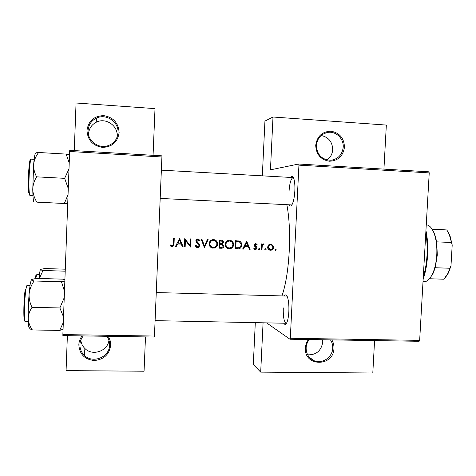 <?xml version="1.0" encoding="UTF-8"?>
<svg xmlns="http://www.w3.org/2000/svg" width="476" height="476" viewBox="0 0 476 476"><rect width="100%" height="100%" fill="white"/><g stroke="black" fill="none" stroke-linecap="round" stroke-linejoin="round"><path stroke-width="0.71" d="M108.153 336.318C109.926 339.019 110.765 341.994 110.664 345.237C109.301 354.537 103.816 359.63 94.206 360.516C84.639 359.434 79.516 354.198 78.837 344.797C78.992 341.53 80.069 338.561 82.08 335.895M83.288 335.919C81.206 338.49 80.087 341.393 79.932 344.63C79.849 348.813 81.301 352.371 84.282 355.304C92.737 364.051 109.682 357.113 109.599 345.04C109.694 341.827 108.814 338.912 106.957 336.294M108.956 340.263C107.802 351.098 92.546 356.411 84.924 348.539C82.556 346.242 81.188 343.452 80.825 340.179M119.119 132.554C117.733 142.026 112.187 146.971 102.489 147.393C92.826 145.793 87.649 140.152 86.971 130.472C88.381 120.922 93.962 115.965 103.72 115.62C113.359 117.304 118.488 122.951 119.119 132.554M88.06 130.644C87.376 140.408 97.973 148.768 107.308 145.936C113.812 143.811 117.382 139.361 118.024 132.584C118.863 121.981 106.321 113.347 96.67 118C91.392 120.571 88.518 124.783 88.06 130.644M88.53 134.934L88.536 134.048C88.976 128.455 91.713 124.432 96.753 121.981C105.964 117.53 117.935 125.759 117.138 135.88L116.995 137.415M331.82 339.894C333.378 342.452 334.087 345.267 333.95 348.337C333.712 367.103 303.849 366.865 305.437 347.944C305.622 344.85 306.627 342.042 308.472 339.519M309.263 339.537C307.365 341.97 306.318 344.713 306.133 347.777C306.133 353.87 308.769 358.166 314.053 360.683C322.151 364.354 332.54 357.345 332.718 348.152C332.849 345.106 332.099 342.351 330.469 339.876M322.668 339.751L322.752 342.071C321.27 350.794 316.243 355.048 307.663 354.828M344.475 147.155C343.107 156.11 338.073 160.805 329.374 161.233C320.741 159.746 316.189 154.438 315.713 145.293C317.111 136.261 322.181 131.566 330.921 131.197C339.531 132.756 344.047 138.076 344.475 147.155M316.403 145.43C317.064 154.95 321.943 159.894 331.052 160.263C338.21 159.038 342.268 154.67 343.22 147.167C343.904 138.617 335.848 130.906 327.72 132.417C321.02 133.964 317.248 138.302 316.403 145.43M321.151 135.499C328.565 137.094 332.415 141.812 332.694 149.666C332.367 154.028 330.493 157.467 327.072 159.99M290.657 177.441C291.83 175.751 292.859 176.084 293.757 178.435C294.704 181.332 295.066 185.503 294.84 190.941C294.495 196.761 293.644 201.158 292.294 204.139C291.139 206.37 290.08 206.59 289.111 204.799M291.574 204.924L291.883 204.876M284.309 295.983C285.386 294.287 286.409 294.573 287.373 296.845C288.593 300.267 289.087 305.175 288.849 311.572C288.575 316.385 287.92 320.021 286.885 322.49C285.832 324.727 284.797 324.965 283.779 323.216M283.274 307.883C283.077 316.945 284.059 322.073 286.225 323.263L286.522 323.216M286.855 204.692C289.253 217.258 290.051 232.645 289.253 250.846C288.182 269.886 285.755 284.91 281.965 295.917M170.069 245.574L171.699 246.562L172.955 246.419L174.043 243.795L174.24 238.238L173.502 238.208L173.312 243.682C173.46 244.801 173.05 245.491 172.086 245.759L170.527 244.961L170.069 245.574M179.595 238.452L175.406 246.514L176.209 246.544L177.56 243.962L181.273 244.111L182.373 246.782L183.171 246.812L179.595 238.452M184.73 238.655L184.426 246.86L185.158 246.883L185.402 240.451L190.697 247.098L190.995 238.91L190.263 238.881L190.037 245.33L184.73 238.655M195.142 245.687L196.546 247.318L197.534 247.568L198.54 247.395L199.944 245.449L196.57 240.802L197.79 239.809L199.343 240.921L200.015 240.445L197.897 238.976C196.689 239.006 196.005 239.618 195.838 240.808L196.255 242.07L198.956 244.593L199.218 245.408L197.57 246.729L195.844 245.301L195.142 245.687M201.193 239.315L204.424 247.615L208.137 239.595L207.357 239.565L204.448 245.89L201.973 239.345L201.193 239.315M209.142 243.76C209.166 245.723 210.071 247.103 211.856 247.901L214.581 248.002C216.431 247.341 217.443 246.021 217.603 244.045C217.52 241.641 216.306 240.172 213.968 239.642L213.462 239.595C210.898 239.761 209.458 241.148 209.142 243.76M219.382 240.041L219.085 248.174L221.257 248.258C222.774 248.282 223.66 247.544 223.916 246.056L222.453 243.92L223.434 242.225C223.369 241.011 222.732 240.326 221.524 240.154L219.382 240.041M225.213 244.384C225.237 246.342 226.13 247.722 227.903 248.514L230.604 248.615C232.443 247.954 233.448 246.639 233.609 244.67C233.52 242.266 232.312 240.802 229.973 240.285L229.491 240.237C226.951 240.404 225.523 241.784 225.213 244.384M235.364 240.683L235.079 248.781L237.542 248.877C240.1 248.948 241.505 247.687 241.766 245.098C241.844 243.284 241.088 241.963 239.487 241.142L235.364 240.683M246.663 241.136L242.617 249.073L243.397 249.103L244.712 246.562L248.305 246.699L249.359 249.329L250.132 249.359L246.663 241.136M253.708 248.799L254.672 249.531L255.933 249.579L257.082 248.026L256.856 247.103L254.868 245.057L255.642 244.295L256.618 244.956L257.117 244.468L255.802 243.581L254.16 245.057L254.392 245.979L256.374 248.026L255.315 248.936L254.202 248.27L253.708 248.799M258.551 249.109L259.176 249.805L259.866 249.162L259.241 248.466L258.551 249.109M261.479 243.902L261.253 249.781L261.955 249.805L262.246 245.824L264.192 244.111L263.585 243.885L262.157 244.795L262.181 243.932L261.479 243.902M264.799 249.347L265.424 250.043L266.108 249.4L265.483 248.704L264.799 249.347M267.613 247.103C267.637 248.567 268.303 249.567 269.624 250.096L271.278 250.162C272.647 249.733 273.397 248.787 273.533 247.33L272.825 245.217L270.683 244.164L268.476 245.051L267.613 247.103M274.938 249.733L275.556 250.424L276.241 249.787L275.616 249.091L274.938 249.733M154.313 337.056L62.88 335.592L62.868 334.568L154.45 336.056L154.313 337.056M298.696 164.018L428.817 171.806L429.227 172.901L298.934 165.142L298.696 164.018L270.457 169.837L273.004 117.013L264.942 121.088L262.324 175.84M162.001 156.985L69.645 151.487L69.74 150.321L161.959 155.842L154.45 336.056M69.645 151.487L62.868 334.568M67.378 335.663L66.075 370.62L144.061 371.226L145.495 336.913M153.064 155.307L155.009 108.617L76.053 103.006L74.28 150.594M429.227 172.901L419.659 340.364L419.142 341.292L289.967 339.227L266.59 322.871M255.303 322.645L253.303 364.527L260.693 372.125L263.073 322.799M298.934 165.142L290.306 338.263L419.659 340.364M374.57 340.578L372.803 372.994L260.693 372.125M273.004 117.013L386.339 125.069L383.93 169.117M289.967 339.227L290.306 338.263M293.436 177.655L293.127 177.578C291.009 178.399 289.64 183.04 289.021 191.501M173.835 238.22L173.603 243.569C173.752 245.205 173.08 246.134 171.58 246.354L172.009 246.598M171.58 246.354L170.747 246.157M170.491 245.003L171.128 245.378M246.336 241.79L248.299 246.699L244.039 246.33M249.275 249.109L250.132 249.359M244.021 246.366L244.712 246.562M242.712 248.894L243.397 249.103M246.669 242.718L247.96 245.86L245.134 245.747L246.669 242.718L245.967 242.54M244.438 245.556L245.134 245.747M255.493 243.569L257.117 244.468M255.023 244.129L255.642 244.295M254.785 244.081L254.458 244.146M254.172 244.878L254.868 245.057M256.856 247.103L255.951 246.865L254.178 245.384L255.047 245.598M255.951 246.865L256.153 247.395M256.362 247.829L257.082 248.026M255.719 248.877L254.416 249.4L255.32 249.656M253.934 248.561L254.922 248.847M258.867 248.567L259.866 249.162M258.938 248.906L258.623 249.448M261.455 244.628L262.157 244.795M263.311 243.902L264.192 244.111M263.287 243.902L262.907 244.468M262.734 244.432L263.43 244.599M261.806 244.712L261.431 245.313M261.419 245.616L262.246 245.824M261.259 249.614L261.955 249.805M275.176 249.245L276.241 249.787M275.223 249.531L274.979 250.013M270.779 244.17L272.825 245.217M271.867 244.997L272.32 245.741M272.831 247.163L273.533 247.33M271.385 249.37L269.464 249.977L270.451 250.233M270.66 244.884L270.886 244.908C272.129 245.2 272.778 246.003 272.831 247.312C272.653 248.71 271.867 249.442 270.481 249.513L268.321 247.133C268.5 245.729 269.279 244.973 270.66 244.884L268.619 244.908M270.326 244.777L269.719 244.67M267.625 246.961L268.321 247.133M267.869 248.472L269.767 249.376M265.084 248.823L266.108 249.4M265.15 249.144L264.864 249.668M238.631 240.91L239.487 241.142M238.756 240.957L240.915 243.861M241.052 244.896L241.766 245.098M240.201 247.222L236.739 248.627L235.09 248.561M235.828 247.984L236.06 241.546L239.059 241.891C240.428 242.474 241.094 243.534 241.052 245.069L240.66 246.61L239.523 247.71L235.126 247.764M238.309 241.695L236.06 241.546M230.17 240.315C231.752 240.975 232.645 242.165 232.841 243.885M232.895 244.462L233.609 244.67M232.008 246.848L228.498 248.52L229.254 248.769M228.498 248.52L227.653 248.407M229.509 241.076L229.825 241.106C231.758 241.487 232.782 242.671 232.895 244.64C232.603 246.758 231.395 247.859 229.259 247.942L228.819 247.895C226.981 247.472 226.023 246.312 225.927 244.408C226.207 242.302 227.397 241.189 229.509 241.076L228.819 240.886L225.529 242.867M229.956 241.124L228.819 240.886M225.225 244.194L225.927 244.408M225.213 244.521C225.41 246.169 226.302 247.199 227.891 247.621M221.673 240.178L222.756 242.022L223.434 242.225M222.756 242.022L221.756 243.7L222.453 243.92M221.756 243.7L223.196 245.818L223.916 246.056M222.994 246.675L220.543 248.008L221.257 248.258M220.079 240.91L221.453 240.981L222.714 242.213C222.411 243.284 221.667 243.73 220.477 243.539L219.995 243.516L220.079 240.91L219.436 240.719L219.317 243.301L219.995 243.516M220.406 240.761L219.436 240.719M219.966 244.355L221.941 244.527L223.196 246.027C222.863 247.139 222.09 247.597 220.87 247.413L219.847 247.371L219.966 244.355L219.281 244.129L219.144 247.127L219.847 247.371M221.941 244.527L219.281 244.129M220.543 248.008L219.097 247.954M214.307 239.702C216.068 240.505 216.943 241.879 216.931 243.831L217.603 244.045M216.931 243.831C216.586 246.407 215.122 247.764 212.552 247.913L213.218 248.163M212.552 247.913L211.511 247.752M213.474 240.434L213.813 240.463C215.753 240.862 216.776 242.046 216.883 244.015C216.592 246.146 215.372 247.246 213.224 247.33L212.76 247.282C210.922 246.848 209.958 245.681 209.868 243.783C210.148 241.665 211.35 240.547 213.474 240.434L212.867 240.249C210.755 240.356 209.541 241.463 209.238 243.563L209.868 243.783M214.075 240.511L212.867 240.249M209.238 243.563C209.279 245.301 210.124 246.437 211.772 246.973M201.491 239.327L203.829 245.658L204.448 245.89M207.494 239.571L204.043 246.871M197.933 239.815L197.266 239.63L196.041 240.606L199.355 245.217C199.129 246.562 198.325 247.264 196.957 247.318L197.534 247.568M196.957 247.318L196.398 247.234M195.517 245.479L196.778 246.461M198.236 239.011L200.015 240.445M199.474 240.255L199.057 240.547M197.266 239.63L197.79 239.809M196.041 240.606L196.57 240.802M196.523 241.677L197.07 241.879M197.57 242.528L198.135 242.736M199.355 245.217L199.944 245.449M184.724 238.869L190.037 245.33M190.507 238.887L190.168 246.616M185.158 246.883L184.652 246.639L184.932 240.261L185.402 240.451M179.458 238.72L182.677 246.568L183.171 246.812M177.56 243.962L181.273 244.111M177.102 243.742L175.751 246.3L176.209 246.544M179.589 240.059L180.916 243.254L177.994 243.141L179.589 240.059L179.149 239.868L177.536 242.921L177.994 243.141M182.677 246.568L182.278 246.55M423.009 281.697L424.009 281.727C427.055 281.75 429.834 279.269 432.333 274.295C434.79 269.095 436.266 262.675 436.76 255.035C437.182 246.366 436.236 238.976 433.933 232.865C431.839 227.742 429.287 225.053 426.264 224.809M431.708 228.557L434.57 233.656L436.706 241.862L437.301 255.005L435.213 267.732L433.023 273.557L429.78 278.418M432.19 229.295L446.756 229.956L432.012 229.01M435.213 267.732L449.862 268.25L450.98 265.816L448.541 272.76L445.298 277.698M447.125 230.473L449.981 235.65L452.2 244.985L450.98 265.816M452.2 244.985L449.374 234.888L446.756 229.956M436.706 241.862L451.373 242.474M429.501 278.746L443.882 279.21L447.88 273.474L449.862 268.25M423.253 277.431C427.418 262.984 428.275 247.996 425.824 232.466M425.937 230.551C429.179 245.182 427.989 265.792 423.158 279.109M68.05 194.684L64.343 203.454L67.717 203.615L36.878 202.157C34.367 198.177 32.999 193.934 32.761 189.424C32.862 184.98 34.153 180.785 36.64 176.846C34.439 172.818 33.439 168.653 33.641 164.339C34.177 160.037 35.843 156.086 38.627 152.487C36.503 152.635 35.557 152.873 35.795 153.189C35.051 152.867 34.337 156.586 33.641 164.339L32.761 189.424C32.898 197.445 33.332 201.645 34.064 202.026M69.52 154.89L66.158 154.105L38.627 152.487M66.158 154.105L69.222 162.953M69.002 168.915L64.647 178.333L36.64 176.846M64.647 178.333L68.276 188.52M64.343 203.454L36.878 202.157M31.392 279.507L30.202 283.982L29.101 293.948C29.637 289.325 31.297 285.005 34.093 280.989C32.005 280.495 31.089 280.019 31.357 279.549L36.319 278.377L62.725 279.15L64.897 279.751M64.849 281.12L61.458 281.774L34.093 280.989M61.458 281.774L64.474 291.205M32.041 307.329C29.869 303.099 28.893 298.636 29.101 293.948C28.423 302.766 28.138 311.007 28.233 318.67C28.322 314.666 29.595 310.887 32.041 307.329L59.875 307.954L63.522 316.974M64.236 297.643L59.875 307.954M32.368 329.951C29.851 326.429 28.477 322.668 28.233 318.67C28.399 325.828 28.875 328.839 29.661 327.702C29.381 328.458 30.285 329.208 32.368 329.951L59.667 330.421L63.064 329.261M63.314 322.496L59.667 330.421M47.041 202.669L67.717 203.639L47.041 202.669M65.289 269.19L44.679 268.535L40.525 269.392C40.049 270.041 39.556 273.063 39.05 278.454M65.218 271.177L43.024 270.487C41.186 270.106 40.353 269.743 40.525 269.392L40.555 269.362M39.306 278.46L43.024 270.487M173.603 243.569L174.043 243.795M254.957 246.009L255.85 246.241M261.342 247.651L262.044 247.835M236.739 248.627L237.542 248.877M235.888 241.374L236.62 241.57M219.751 244.152L220.442 244.372M34.153 159.317L31.232 159.151C29.744 158.038 28.239 184.688 29.339 193.042L29.809 195.362M28.631 192.369C27.471 183.575 29.262 155.932 30.696 160.085M26.793 285.737L27.067 285.487C26.733 285.505 26.376 286.653 25.996 288.938C24.365 298.16 23.943 322.621 25.412 321.693L28.328 321.752M24.96 320.717C23.306 324.584 23.52 299.214 25.252 289.509M36.468 275.068L35.861 278.436M35.272 278.519C35.682 275.562 36.045 274.557 36.355 275.491M84.924 348.539L84.282 355.304M309.34 357.286L314.053 360.683M323.989 133.601L327.72 132.417M171.699 246.562L171.271 246.318M255.731 244.301L254.868 244.087M255.071 249.632L254.595 249.495M263.478 244.605L262.579 244.39M270.07 250.197L269.44 250.031M270.886 244.902L269.94 244.688M238.077 241.683L237.34 241.487M228.694 248.716L227.945 248.466M229.825 241.1L229.135 240.915M221.632 244.462L220.935 244.242M212.629 248.103L211.969 247.853M213.813 240.463L213.2 240.279M197.207 247.532L196.63 247.288M197.968 239.827L197.445 239.648M96.753 121.981L96.67 118M434.57 233.656L433.933 232.865M433.023 273.557L432.333 274.295M448.541 272.76L447.88 273.474M449.981 235.65L449.374 234.888M160.257 198.421L291.847 204.936M161.447 170.158L293.406 177.59M30.053 195.618L32.969 195.761M27.067 285.487L29.97 285.564M63.082 328.743L62.005 329.707M287.01 296.054L156.283 292.556M286.487 323.269L155.099 320.645M36.795 274.533L39.454 274.61"/></g></svg>
